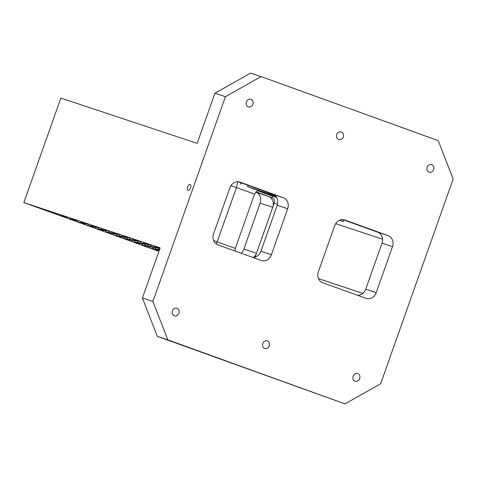 <?xml version="1.0" encoding="UTF-8"?>
<svg xmlns="http://www.w3.org/2000/svg" width="477" height="477" viewBox="0 0 477 477"><rect width="100%" height="100%" fill="white"/><g stroke="black" fill="none" stroke-linecap="round" stroke-linejoin="round"><path stroke-width="0.72" d="M380.64 383.782L344.978 403.888L167.85 339.862L152.908 301.47L225.418 96.7L261.08 76.594L438.208 140.62L453.15 179.018L380.64 383.782M158.924 251.379L23.85 202.558L160.177 247.837L142.42 297.982L157.368 336.38L344.978 403.888M213.636 240.647L235.334 248.38L254.569 194.056L257.777 190.287M216.349 244.045L236.497 187.521L237.695 181.719M149.468 247.807L154.924 249.757L149.468 247.807M190.556 187.872A3.1 1.544 109.9 0 1 188.033 190.299A3.1 1.544 109.9 0 1 187.634 186.859A3.1 1.544 109.9 0 1 190.144 184.462A3.1 1.544 109.9 0 1 190.556 187.872M290.255 384.176L285.86 382.649L290.255 384.176M217.959 358.042L213.565 356.522L217.959 358.042M433.647 169.609A3.989 3.458 108.4 0 0 431.649 164.648A3.989 3.458 108.4 0 0 427.112 167.344A3.989 3.458 108.4 0 0 429.139 172.221A3.989 3.458 108.4 0 0 433.647 169.609M252.905 104.278A3.989 3.458 108.4 0 0 250.914 99.317A3.989 3.458 108.4 0 0 246.37 102.012A3.989 3.458 108.4 0 0 248.398 106.89A3.989 3.458 108.4 0 0 252.905 104.278M359.658 378.553A3.989 3.458 108.4 0 0 357.661 373.592A3.989 3.458 108.4 0 0 353.123 376.287A3.989 3.458 108.4 0 0 355.144 381.165A3.989 3.458 108.4 0 0 359.658 378.553M269.284 345.891A3.989 3.458 108.4 0 0 267.293 340.93A3.989 3.458 108.4 0 0 262.749 343.625A3.989 3.458 108.4 0 0 264.777 348.502A3.989 3.458 108.4 0 0 269.284 345.891M178.917 313.228A3.989 3.458 108.4 0 0 176.919 308.261A3.989 3.458 108.4 0 0 172.382 310.956A3.989 3.458 108.4 0 0 174.403 315.834A3.989 3.458 108.4 0 0 178.917 313.228M343.279 136.947A3.989 3.458 108.4 0 0 341.282 131.98A3.989 3.458 108.4 0 0 336.744 134.681A3.989 3.458 108.4 0 0 338.765 139.558A3.989 3.458 108.4 0 0 343.279 136.947M259.208 190.764A4.436 2.212 -70.1 0 0 259.083 191.092L276.588 197.424M259.083 191.092L257.443 190.502M257.324 190.579L276.678 197.579M339.594 220.243L343.351 221.495L339.672 220.213M140.089 242.578L145.545 244.528L140.089 242.578M150.577 246.06L156.033 248.01L150.577 246.06M129.607 239.09L135.063 241.04L129.607 239.09M95.245 228.209L100.701 230.158L95.245 228.209M105.733 231.691L111.189 233.647L105.733 231.691M116.215 235.179L121.671 237.129L116.215 235.179M159.539 249.65L157.768 248.988L159.556 249.584M113.317 234.744L118.773 236.693L113.317 234.744M123.805 238.226L129.261 240.175L123.805 238.226M134.293 241.708L139.749 243.658L134.293 241.708M144.775 245.19L150.231 247.14L144.775 245.19M159.354 250.175L154.87 248.553L159.372 250.115M152.366 248.243L157.821 250.192L152.366 248.243M131.39 241.279L136.845 243.228L131.39 241.279M141.878 244.761L147.333 246.71L141.878 244.761M271.395 254.73L287.673 208.765A8.866 7.686 108.4 0 0 283.404 197.794L240.026 182.113A8.866 7.686 108.4 0 0 239.859 182.059A8.866 7.686 108.4 0 0 229.836 187.86L213.559 233.825A8.866 7.686 108.4 0 0 217.828 244.796L261.205 260.478A8.866 7.686 108.4 0 0 261.372 260.531A8.866 7.686 108.4 0 0 271.395 254.73L260.907 251.248L277.185 205.283A8.866 7.686 108.4 0 0 272.916 194.312L283.404 197.794M247.879 185.261A4.436 3.846 -71.6 0 1 247.593 186.698L275.462 195.952M247.593 186.698L254.801 189.411C252.393 188.522 252.399 188.487 254.819 189.309L275.748 196.256M255.922 191.796L268.456 196.327A8.866 7.686 -71.6 0 1 272.731 207.298L256.453 253.269A8.866 7.686 -71.6 0 1 253.716 257.359M254.867 189.321A8.866 4.418 -70.1 0 0 254.801 189.411C252.393 188.522 252.399 188.487 254.819 189.309M41.022 208.61L46.478 210.56L41.022 208.61M51.51 212.092L56.966 214.048L51.51 212.092M61.998 215.58L67.454 217.53L61.998 215.58M72.48 219.062L77.936 221.012L72.48 219.062M82.968 222.544L88.424 224.494L82.968 222.544M93.456 226.026L98.912 227.976L93.456 226.026M103.944 229.509L109.4 231.458L103.944 229.509M114.432 232.991L119.888 234.94L114.432 232.991M124.914 236.473L130.37 238.428L124.914 236.473M135.402 239.961L140.858 241.911L135.402 239.961M145.89 243.443L151.346 245.393L145.89 243.443M160.028 248.273L155.985 246.806L160.045 248.207M59.094 215.145L64.55 217.095L59.094 215.145M69.582 218.627L75.038 220.577L69.582 218.627M80.07 222.109L85.526 224.059L80.07 222.109M90.558 225.591L96.014 227.547L90.558 225.591M101.041 229.079L106.496 231.029L101.041 229.079M111.529 232.561L116.984 234.511L111.529 232.561M122.017 236.043L127.472 237.993L122.017 236.043M132.505 239.526L137.96 241.475L132.505 239.526M142.993 243.008L148.448 244.957L142.993 243.008M153.475 246.49L158.93 248.439L153.475 246.49M77.173 221.68L82.628 223.63L77.173 221.68M87.655 225.162L93.11 227.112L87.655 225.162M98.143 228.644L103.598 230.594L98.143 228.644M108.631 232.126L114.086 234.076L108.631 232.126M119.119 235.608L124.575 237.558L119.119 235.608M252.643 257.383A8.866 7.686 108.4 0 0 260.907 251.248M318.386 271.717A8.866 7.686 108.4 0 0 322.655 282.688L366.032 298.369A8.866 7.686 108.4 0 0 366.199 298.423A8.866 7.686 108.4 0 0 376.222 292.622L392.499 246.657A8.866 7.686 108.4 0 0 388.23 235.686L344.853 220.004A8.866 7.686 108.4 0 0 344.686 219.951A8.866 7.686 108.4 0 0 334.663 225.752L318.386 271.717M126.703 238.661L132.159 240.611L126.703 238.661M137.191 242.143L142.647 244.093L137.191 242.143M147.679 245.625L153.135 247.575L147.679 245.625M23.85 202.558L60.847 98.089L197.174 143.368L214.93 93.218L225.418 96.7M142.42 297.982L152.908 301.47M255.684 192.082L255.875 192.148A8.866 7.686 -71.6 0 1 260.144 203.119L243.866 249.089A8.866 7.686 -71.6 0 1 241.1 253.209M214.93 93.218L250.592 73.112L261.08 76.594M167.85 339.862L157.368 336.38M235.334 248.38L234.964 250.991M238.095 181.725L272.916 194.312M357.476 295.275A8.866 7.686 108.4 0 0 365.734 289.14L382.011 243.175A8.866 7.686 108.4 0 0 377.742 232.204L388.23 235.686M342.927 219.617L377.742 232.204M362.836 293.379L318.517 278.657M254.569 194.056L230.922 185.672M277.185 205.283L287.673 208.765M240.342 184.182A8.866 4.418 109.9 0 1 241.386 182.912M272.755 196.16A4.436 2.212 -70.1 0 0 272.075 197.633A4.436 3.846 -71.6 0 1 274.209 203.119L272.731 207.298L260.144 203.119M255.875 192.148L272.075 197.633M277.483 204.287L274.209 203.119M342.915 219.617A8.866 7.686 -71.6 0 1 343.351 221.495M382.578 239.221L335.695 223.647M243.866 249.089L256.453 253.269L255.1 257.079M382.011 243.175L392.499 246.657M365.734 289.14L376.222 292.622M239.692 182.005L240.026 182.113M344.853 220.004L344.519 219.897"/></g></svg>
